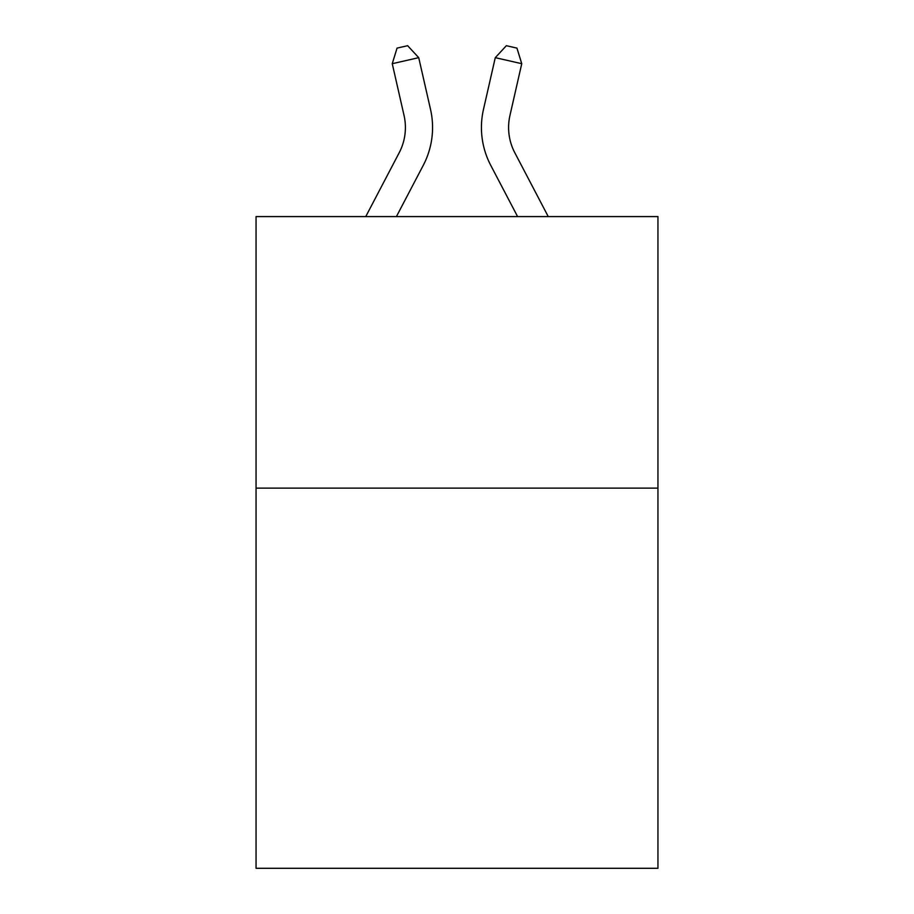 <?xml version="1.0" encoding="UTF-8"?>
<svg xmlns="http://www.w3.org/2000/svg" width="914" height="914" viewBox="0 0 914 914"><rect width="100%" height="100%" fill="white"/><g stroke="black" fill="none" stroke-linecap="round" stroke-linejoin="round"><path stroke-width="1.37" d="M657.943 488.133L657.943 868.3L256.057 868.3L256.057 216.595L657.943 216.595L657.943 488.133L256.057 488.133M365.749 216.595L399.201 152.729A54.314 54.314 -38.8 0 0 404.045 115.461L392.255 63.694L397.053 48.111L407.644 45.7L418.726 57.662L430.528 109.429A81.46 81.46 143 0 1 423.262 165.331L396.402 216.595L423.262 165.331M548.251 216.595L514.799 152.729A54.314 54.314 38.8 0 1 509.955 115.461L521.745 63.694L495.274 57.662L483.472 109.429A81.46 81.46 -143 0 0 490.738 165.331L517.598 216.595L490.738 165.331M399.201 152.729A54.314 54.314 -37 0 0 404.045 115.461A54.314 54.314 -37 0 1 399.201 152.729A54.314 54.314 -37 0 0 404.045 115.461A54.314 54.314 -37 0 1 399.201 152.729A54.314 54.314 -37 0 0 404.045 115.461A54.314 54.314 -37 0 1 399.201 152.729A54.314 54.314 -37 0 0 404.045 115.461A54.314 54.314 -37 0 1 399.201 152.729A54.314 54.314 -37 0 0 404.045 115.461A54.314 54.314 -37 0 1 399.201 152.729A54.314 54.314 -37 0 0 404.045 115.461A54.314 54.314 -37 0 1 399.201 152.729A54.314 54.314 -37 0 0 404.045 115.461M392.255 63.694L418.726 57.662L430.528 109.429M514.799 152.729A54.314 54.314 37 0 1 509.955 115.461A54.314 54.314 37 0 0 514.799 152.729A54.314 54.314 37 0 1 509.955 115.461A54.314 54.314 37 0 0 514.799 152.729A54.314 54.314 37 0 1 509.955 115.461A54.314 54.314 37 0 0 514.799 152.729A54.314 54.314 37 0 1 509.955 115.461A54.314 54.314 37 0 0 514.799 152.729A54.314 54.314 37 0 1 509.955 115.461A54.314 54.314 37 0 0 514.799 152.729A54.314 54.314 37 0 1 509.955 115.461A54.314 54.314 37 0 0 514.799 152.729A54.314 54.314 37 0 1 509.955 115.461M521.745 63.694L516.947 48.111L506.356 45.7L495.274 57.662L483.472 109.429"/></g></svg>
